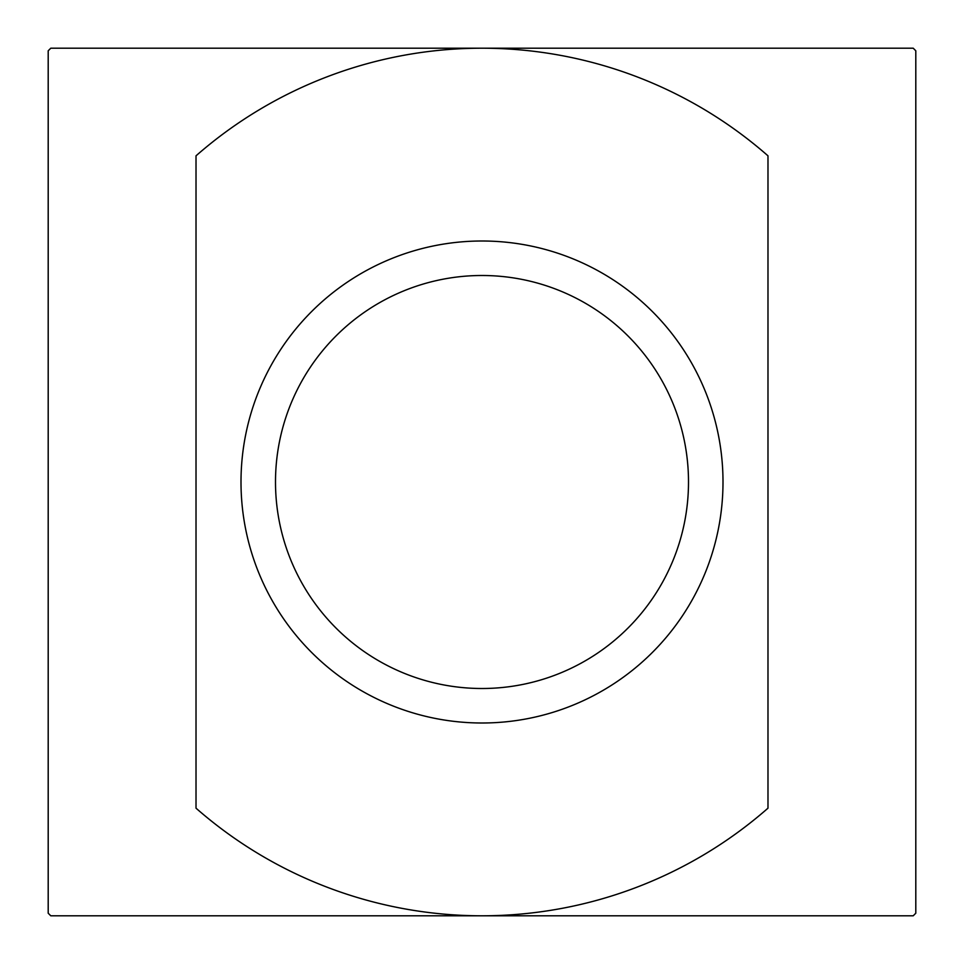 <?xml version="1.0" encoding="UTF-8"?>
<svg xmlns="http://www.w3.org/2000/svg" width="964" height="964" viewBox="0 0 964 964"><rect width="100%" height="100%" fill="white"/><g stroke="black" fill="none" stroke-linecap="round" stroke-linejoin="round"><path stroke-width="1.45" d="M482 723A241 241 0 0 1 241 482A241 241 0 0 1 482 241A241 241 0 0 1 723 482A241 241 0 0 1 482 723M482 688.501A206.501 206.501 0 0 1 275.499 482A206.501 206.501 0 0 1 482 275.499A206.501 206.501 0 0 1 688.501 482A206.501 206.501 0 0 1 482 688.501M196.017 482L196.017 808.181A433.8 433.8 0 0 0 482 915.8L913.209 915.8A611.658 611.658 0 0 0 915.8 913.209L915.8 50.791A611.658 611.658 0 0 0 913.209 48.2L482 48.2A433.8 433.8 0 0 1 767.983 155.819L767.983 808.181A433.8 433.8 0 0 1 482 915.8L50.791 915.8A611.658 611.658 0 0 1 48.2 913.209L48.2 50.791A611.658 611.658 0 0 1 50.791 48.2L482 48.2A433.8 433.8 0 0 0 196.017 155.819L196.017 482"/></g></svg>
